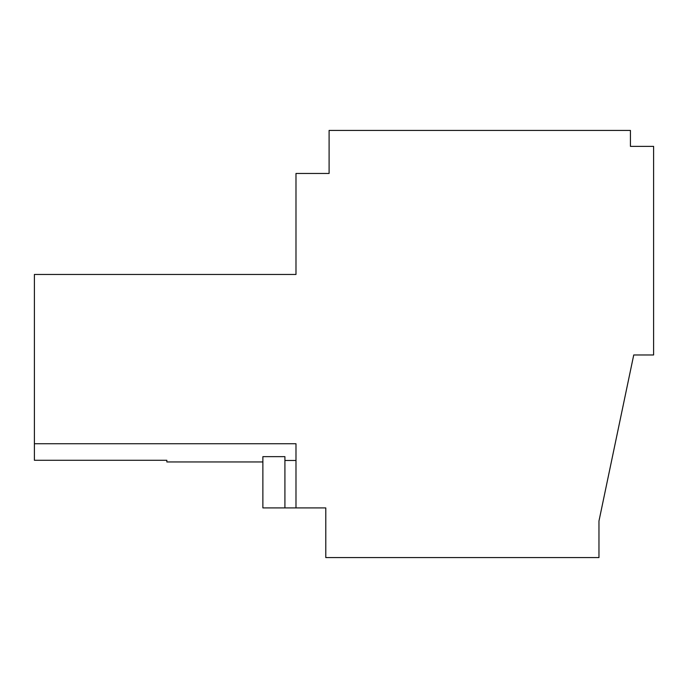 <?xml version="1.0" encoding="UTF-8"?>
<svg xmlns="http://www.w3.org/2000/svg" width="688" height="688" viewBox="0 0 688 688"><rect width="100%" height="100%" fill="white"/><g stroke="black" fill="none" stroke-linecap="round" stroke-linejoin="round"><path stroke-width="1.03" d="M284.918 507.907L284.918 456.651L262.876 456.651L262.876 507.907L295.986 507.907L295.986 443.734L34.4 443.734L34.4 460.281L166.849 460.281L166.849 461.949L262.876 461.949M34.4 443.734L34.4 274.46L295.986 274.46L295.986 173.471L329.096 173.471L329.096 130.428L630.423 130.428L630.423 146.363L653.6 146.363L653.6 354.974L633.734 354.974L598.964 521.048L598.964 557.572L325.785 557.572L325.785 507.907L295.986 507.907M295.986 460.487L284.918 460.487"/></g></svg>
